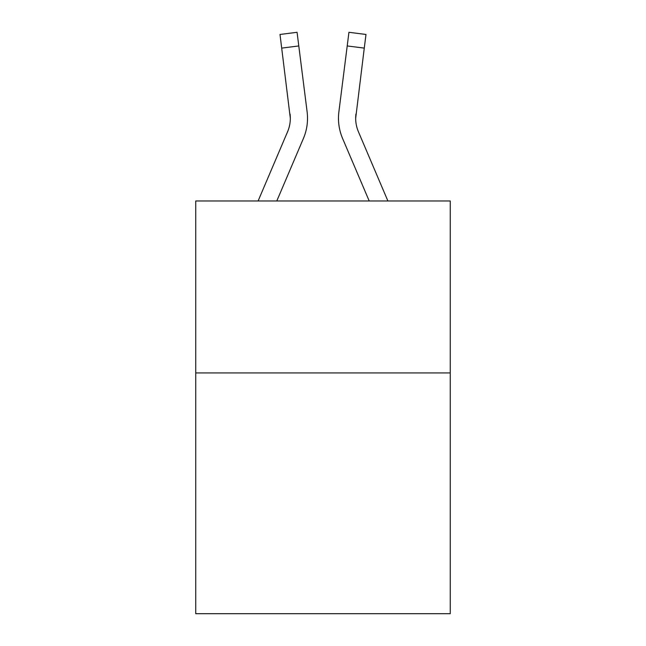 <?xml version="1.0" encoding="UTF-8"?>
<svg xmlns="http://www.w3.org/2000/svg" width="646" height="646" viewBox="0 0 646 646"><rect width="100%" height="100%" fill="white"/><g stroke="black" fill="none" stroke-linecap="round" stroke-linejoin="round"><path stroke-width="0.97" d="M450.262 372.944L450.262 613.7L195.738 613.7L195.738 200.971L450.262 200.971L450.262 372.944L195.738 372.944M290.329 118.347L290.054 113.971A34.391 34.391 -1.2 0 1 287.575 131.76A34.391 34.391 -1.2 0 0 290.329 118.347A34.391 34.391 -1.2 0 1 287.575 131.76A34.391 34.391 -1.2 0 0 290.329 118.347A34.391 34.391 -1.2 0 1 287.575 131.76A34.391 34.391 -1.2 0 0 290.329 118.347A34.391 34.391 -1.2 0 1 287.575 131.76A34.391 34.391 -1.2 0 0 290.329 118.347A34.391 34.391 -1.2 0 1 287.575 131.76A34.391 34.391 -1.2 0 0 290.329 118.347A34.391 34.391 -1.2 0 1 287.575 131.76A34.391 34.391 -1.2 0 0 290.329 118.347A34.391 34.391 -1.2 0 1 287.575 131.76A34.391 34.391 -1.2 0 0 290.329 118.347A34.391 34.391 -1.2 0 1 287.575 131.76A34.391 34.391 -1.2 0 0 290.329 118.347A34.391 34.391 -1.2 0 1 287.575 131.76A34.391 34.391 -1.2 0 0 290.329 118.347A34.391 34.391 -1.2 0 1 287.575 131.76A34.391 34.391 -1.2 0 0 290.329 118.347A34.391 34.391 -1.2 0 1 287.575 131.76A34.391 34.391 -1.2 0 0 290.329 118.347A34.391 34.391 -1.2 0 1 287.575 131.76A34.391 34.391 -1.2 0 0 290.329 118.347A34.391 34.391 -1.2 0 1 287.575 131.76A34.391 34.391 -1.2 0 0 290.329 118.347A34.391 34.391 -1.2 0 1 287.575 131.76A34.391 34.391 -1.2 0 0 290.329 118.347A34.391 34.391 -1.2 0 1 287.575 131.76A34.391 34.391 -1.2 0 0 290.329 118.347A34.391 34.391 -1.2 0 1 287.575 131.76A34.391 34.391 -1.2 0 0 290.329 118.347A34.391 34.391 -1.2 0 1 287.575 131.76A34.391 34.391 -1.2 0 0 290.329 118.347A34.391 34.391 -1.2 0 1 287.575 131.76A34.391 34.391 -1.2 0 0 290.329 118.347A34.391 34.391 -1.2 0 1 287.575 131.76A34.391 34.391 -1.2 0 0 290.329 118.347A34.391 34.391 -1.2 0 1 287.575 131.76L258.109 200.971L287.575 131.76A34.391 34.391 0 0 0 290.329 118.347L280.009 34.456L297.071 32.3L298.791 45.947L281.729 48.103M276.795 200.971L303.402 138.494A51.591 51.591 -1.2 0 0 307.116 111.815L298.791 45.947M355.946 113.971L355.671 118.355L355.946 113.971A34.391 34.391 1.2 0 0 358.425 131.76A34.391 34.391 1.2 0 1 355.671 118.347A34.391 34.391 1.2 0 0 358.425 131.76A34.391 34.391 1.2 0 1 355.671 118.347A34.391 34.391 1.2 0 0 358.425 131.76A34.391 34.391 1.2 0 1 355.671 118.347A34.391 34.391 1.2 0 0 358.425 131.76A34.391 34.391 1.2 0 1 355.671 118.347A34.391 34.391 1.2 0 0 358.425 131.76A34.391 34.391 1.2 0 1 355.671 118.347A34.391 34.391 1.2 0 0 358.425 131.76A34.391 34.391 1.2 0 1 355.671 118.347A34.391 34.391 1.2 0 0 358.425 131.76A34.391 34.391 1.2 0 1 355.671 118.347A34.391 34.391 1.2 0 0 358.425 131.76A34.391 34.391 1.2 0 1 355.671 118.347A34.391 34.391 1.2 0 0 358.425 131.76A34.391 34.391 1.2 0 1 355.671 118.347A34.391 34.391 1.2 0 0 358.425 131.76A34.391 34.391 1.2 0 1 355.671 118.347A34.391 34.391 1.2 0 0 358.425 131.76A34.391 34.391 1.2 0 1 355.671 118.347A34.391 34.391 1.2 0 0 358.425 131.76A34.391 34.391 1.2 0 1 355.671 118.347A34.391 34.391 1.2 0 0 358.425 131.76A34.391 34.391 1.2 0 1 355.671 118.347A34.391 34.391 1.2 0 0 358.425 131.76A34.391 34.391 1.2 0 1 355.671 118.347A34.391 34.391 1.2 0 0 358.425 131.76A34.391 34.391 1.2 0 1 355.671 118.347A34.391 34.391 1.2 0 0 358.425 131.76A34.391 34.391 1.2 0 1 355.671 118.347A34.391 34.391 1.2 0 0 358.425 131.76A34.391 34.391 1.2 0 1 355.671 118.347A34.391 34.391 1.2 0 0 358.425 131.76A34.391 34.391 1.2 0 1 355.671 118.347A34.391 34.391 1.2 0 0 358.425 131.76A34.391 34.391 1.2 0 1 355.671 118.347A34.391 34.391 1.2 0 0 358.425 131.76L387.891 200.971L358.425 131.76A34.391 34.391 0 0 1 355.671 118.339L364.271 48.103L347.209 45.947L348.929 32.3L365.991 34.456L348.929 32.3L365.991 34.456L348.929 32.3L365.991 34.456L348.929 32.3L365.991 34.456L348.929 32.3L365.991 34.456L348.929 32.3L365.991 34.456L348.929 32.3L365.991 34.456L348.929 32.3L365.991 34.456L348.929 32.3L365.991 34.456L348.929 32.3L365.991 34.456L348.929 32.3L365.991 34.456L348.929 32.3L365.991 34.456L348.929 32.3L365.991 34.456L348.929 32.3L365.991 34.456L348.929 32.3L365.991 34.456L348.929 32.3L365.991 34.456L348.929 32.3L365.991 34.456L348.929 32.3L365.991 34.456L348.929 32.3L365.991 34.456L348.929 32.3L365.991 34.456L348.929 32.3L365.991 34.456L348.929 32.3L365.991 34.456L348.929 32.3L365.991 34.456L348.929 32.3L365.991 34.456L348.929 32.3L365.991 34.456L348.929 32.3L365.991 34.456L348.929 32.3L365.991 34.456L348.929 32.3L365.991 34.456L348.929 32.3L365.991 34.456L348.929 32.3L365.991 34.456L348.929 32.3L365.991 34.456L348.929 32.3L365.991 34.456L348.929 32.3L365.991 34.456L348.929 32.3L365.991 34.456L348.929 32.3L365.991 34.456L348.929 32.3L365.991 34.456L348.929 32.3L365.991 34.456L348.929 32.3L365.991 34.456L348.929 32.3L365.991 34.456L364.271 48.103M369.205 200.971L342.598 138.494A51.591 51.591 1.2 0 1 338.884 111.815L347.209 45.947M338.536 120.802L338.48 118.258M365.991 34.456L348.929 32.3M280.009 34.456L297.071 32.3"/></g></svg>
